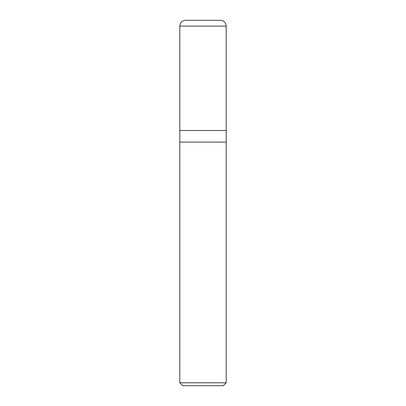 <?xml version="1.0" encoding="UTF-8"?>
<svg xmlns="http://www.w3.org/2000/svg" width="406" height="406" viewBox="0 0 406 406"><rect width="100%" height="100%" fill="white"/><g stroke="black" fill="none" stroke-linecap="round" stroke-linejoin="round"><path stroke-width="0.61" d="M179.802 130.499L226.198 130.499L226.198 26.101C225.858 22.579 223.924 20.645 220.402 20.3L185.598 20.3C182.076 20.645 180.142 22.579 179.802 26.101L179.802 130.499L179.802 26.101C180.142 22.579 182.076 20.645 185.598 20.3L220.402 20.3C223.924 20.645 225.858 22.579 226.198 26.101L179.802 26.101L226.198 26.101L226.198 130.499L179.802 130.499L179.802 382.802L182.7 385.7L223.3 385.7L226.198 382.802L226.198 130.499L226.198 142.1L179.802 142.1L179.802 130.499M179.802 142.1L226.198 142.1L226.198 382.802L179.802 382.802L179.802 142.1M179.802 382.802L226.198 382.802L223.3 385.7L182.7 385.7L179.802 382.802"/></g></svg>
